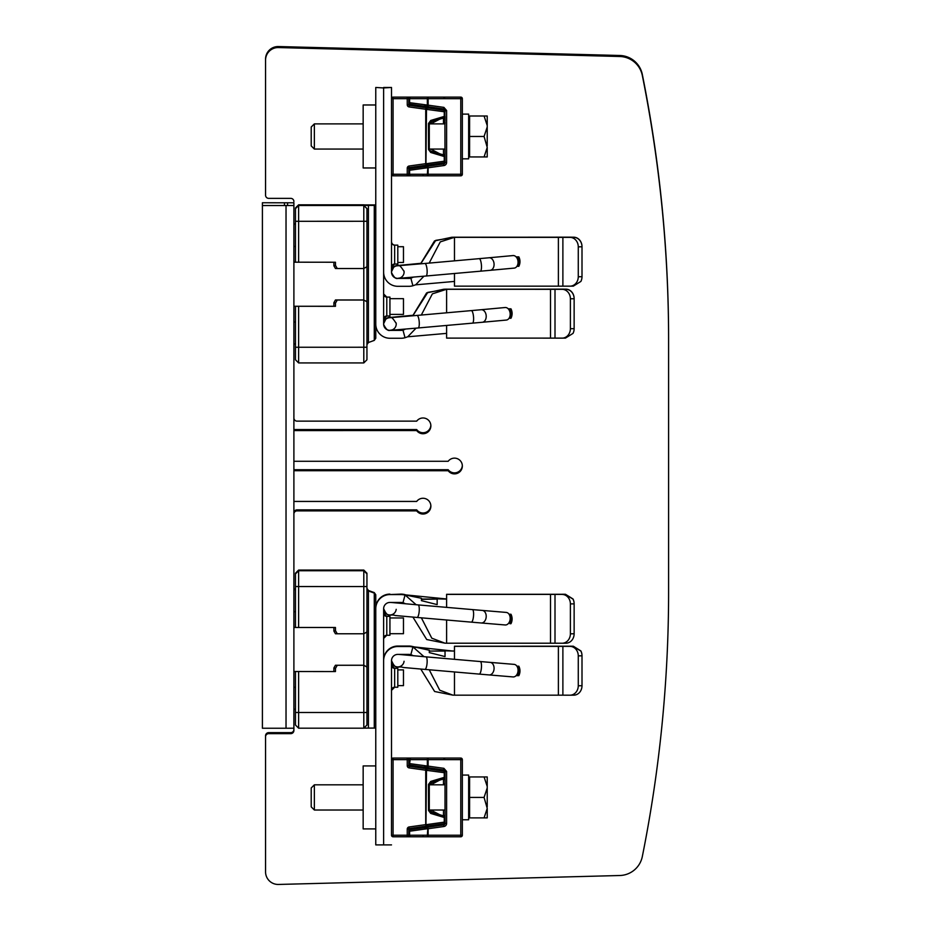 <?xml version="1.0" encoding="UTF-8"?>
<svg xmlns="http://www.w3.org/2000/svg" width="931" height="931" viewBox="0 0 931 931"><rect width="100%" height="100%" fill="white"/><g stroke="black" fill="none" stroke-linecap="round" stroke-linejoin="round"><path stroke-width="1.4" d="M293.893 201.515A3.154 3.154 180 0 0 290.74 198.361L268.698 198.361A3.154 3.154 0 0 1 265.556 195.219L265.556 60.154A12.592 12.592 0 0 1 278.474 47.562L619.79 56.5A23.612 23.612 0 0 1 642.32 75.469A1345.679 1345.667 0 0 1 668.598 340.059L668.598 591.953A1345.679 1345.667 0 0 1 642.32 856.543A23.612 23.612 0 0 1 619.79 875.512L278.474 884.45A12.592 12.592 0 0 1 265.556 871.858L265.556 736.793A3.154 3.154 0 0 1 268.698 733.651L290.74 733.651A3.154 3.154 180 0 0 293.893 730.498A3.154 3.154 0 0 1 290.74 733.628L268.698 733.628A3.154 3.154 180 0 0 265.556 736.782L265.556 736.782M293.893 585.657L293.893 589.02L295.464 589.02M295.464 687.276L293.893 687.276L293.893 730.498M430.867 506.15A7.867 7.867 0 0 1 416.692 510.851L297.047 510.851A3.154 3.154 180 0 0 293.893 514.005A3.154 3.154 0 0 1 297.047 510.875L416.692 510.875A7.867 7.867 180 0 0 430.867 506.15A7.867 7.867 180 0 0 416.692 501.437L293.893 501.437M462.346 466A7.867 7.867 0 0 1 448.183 470.714L293.893 470.714L448.183 470.725A7.867 7.867 180 0 0 462.346 466.012A7.867 7.867 180 0 0 448.183 461.287L293.893 461.287M430.867 425.851A7.867 7.867 0 0 1 416.692 430.564L293.893 430.588L416.692 430.564A7.867 7.867 180 0 0 430.867 425.863A7.867 7.867 180 0 0 416.692 421.138L297.047 421.138A3.154 3.154 0 0 1 293.893 417.984M668.598 340.036L668.598 340.059A1345.679 1345.667 180 0 0 642.32 75.446A23.612 23.612 180 0 0 619.79 56.488L278.474 47.551A12.592 12.592 180 0 0 265.556 60.131L265.556 60.154M265.556 870.869L265.556 735.804A3.154 3.154 0 0 1 268.698 732.65L290.74 732.65A3.154 3.154 180 0 0 293.893 729.508A3.154 3.154 0 0 1 290.74 732.639L268.698 732.639A3.154 3.154 180 0 0 265.556 735.781L265.556 735.781M293.893 513.028A3.154 3.154 0 0 1 297.047 509.885L416.692 509.885A7.867 7.867 180 0 0 430.844 505.661A7.867 7.867 0 0 1 416.692 509.862L297.047 509.862A3.154 3.154 180 0 0 293.893 513.016M293.893 469.736L448.183 469.736A7.867 7.867 180 0 0 462.335 465.512A7.867 7.867 0 0 1 448.183 469.713L293.893 469.713M416.692 429.587L416.692 429.563A7.867 7.867 0 0 0 422.988 432.717A7.867 7.867 180 0 0 430.844 425.362A7.867 7.867 0 0 1 422.988 432.717A7.867 7.867 180 0 1 416.692 429.587L293.893 429.587M265.556 194.218L265.556 59.165A12.592 12.592 0 0 1 278.474 46.573L619.79 55.511A23.612 23.612 0 0 1 642.32 74.468A1345.679 1345.667 0 0 1 668.598 339.059L668.598 590.964M668.598 339.047L668.598 339.059A1345.679 1345.667 180 0 0 642.32 74.457A23.612 23.612 180 0 0 619.79 55.488L278.474 46.55A12.592 12.592 180 0 0 265.556 59.142L265.556 59.165M416.692 429.563L293.893 429.563M262.402 205.53L287.598 205.518L287.598 202.795L262.402 202.76L293.893 202.795L293.893 205.518L262.402 205.553L262.402 202.783M293.893 205.518L293.893 728.217L286.026 728.24L262.402 728.24L262.402 205.553M293.893 408.814L293.893 427.41M293.893 489.124L293.893 522.186M366.942 631.951L366.942 586.542L363.8 586.553L363.8 633.778L366.942 631.951L366.942 667.073L363.8 665.269L335.451 665.269L363.8 665.223L363.8 712.506L366.942 712.483L366.942 667.073M366.942 586.542L366.942 573.217L363.8 570.075L298.618 570.075L298.618 627.482L335.451 627.482L335.451 630.636L337.278 633.778L335.451 633.778L333.88 631.055L335.451 630.636M366.942 725.028L363.8 728.182L366.942 725.028L366.942 712.483M337.278 633.778L363.8 633.778L363.8 665.223L366.942 667.027M363.8 728.182L363.8 712.506L298.618 712.506L298.618 728.182L295.464 725.028L298.618 728.182L363.8 728.182L298.618 728.182M335.451 665.269L333.88 667.993L335.451 668.423L335.451 671.565L295.464 671.53L295.464 725.028M363.858 728.112L375.763 728.065L375.763 595.037L374.181 592.884L375.763 594.734L374.285 592.616L368.42 590.475L368.42 728.089M374.285 592.919L375.763 595.2M366.942 588.869L368.42 590.964L374.285 593.094L374.285 728.077M368.42 590.475L366.942 588.357M295.464 573.217L298.618 570.075L295.464 573.217L295.464 627.471L298.618 627.482M295.464 586.542L363.8 586.553L363.8 570.075L298.618 570.075M295.464 627.447L293.893 627.447L293.893 671.519L335.451 671.565M333.88 627.482L333.88 631.055M335.451 665.223L333.88 667.946L333.88 671.565M335.451 668.423L337.278 665.269M298.618 671.565L298.618 712.506L295.464 712.483M295.464 671.53L293.893 671.519M405.474 603.788L402.983 602.706A7.867 7.867 180 0 0 400.947 602.438L389.926 602.438A6.296 6.296 180 0 0 383.63 608.746L383.63 844.894L391.509 844.894M407.627 595.561L405.02 594.641A15.746 15.746 180 0 0 400.947 594.106L389.926 594.572A14.174 14.174 0 0 0 375.763 608.746L375.763 765.934L363.16 765.934L363.16 828.904L375.763 828.904L375.763 844.894L383.63 844.894L383.63 660.696A14.174 14.174 0 0 1 397.805 646.521L408.825 646.521A15.746 15.746 0 0 1 412.899 647.057L410.862 654.668A7.867 7.867 180 0 0 408.825 654.4L397.805 654.4A6.296 6.296 180 0 0 391.509 660.696L391.509 759.638L409.605 759.638L407.627 758.113M389.926 594.572L400.947 594.572A15.746 15.746 0 0 1 405.02 595.107L402.983 602.706M446.612 619.999L446.612 643.216L444.96 643.181L431.786 638.189L421.371 617.823M416.122 604.731L405.02 594.921A15.746 15.746 180 0 0 402.529 594.467L400.947 594.572M444.96 643.181L426.712 639.527L412.91 617.09M446.612 607.361L446.612 599.133L437.163 598.854L437.163 604.603L421.417 600.646L421.417 598.272L405.02 594.921M437.163 604.603L437.163 602.369M437.163 600.704L437.163 599.436M437.163 599.11L421.417 599.32M446.612 598.982L405.02 594.828A15.746 15.746 0 0 0 402.529 594.362L400.947 594.385M446.612 599.017L443.761 598.947M446.612 594.292L565.373 594.409L573.019 599.145A9.45 8.309 -90.5 0 1 574.136 603.87L574.136 603.695A9.45 8.309 -89.5 0 0 573.019 598.982L565.443 594.269L446.612 594.292L565.373 594.269M389.926 594.106A14.174 14.174 180 0 0 375.763 608.269L375.763 608.746M446.612 599.098L444.82 598.994M565.373 594.409L446.612 594.385L446.612 599.133M555.004 594.42L555.004 643.216L446.612 643.216M555.004 643.216L562.08 643.24A9.45 8.309 89.5 0 0 562.149 643.24A9.45 8.309 89.5 0 0 570.389 633.813L570.389 603.893A9.45 8.309 89.5 0 0 562.08 594.432M562.231 643.24L565.815 643.205A9.45 8.309 -90.5 0 0 565.897 643.205A9.45 8.309 -90.5 0 0 574.136 633.778L574.136 603.87L570.389 603.893M509.897 614.251A9.45 9.45 0 0 1 509.897 623.689L510.968 623.689A10.392 10.392 180 0 0 510.968 614.251L509.059 614.251M509.897 623.689L510.968 623.689M421.417 599.04L437.163 599.04M386.784 635.268A3.154 3.154 180 0 0 383.63 638.422L386.784 635.268L389.926 635.268L389.926 616.38L386.784 616.38A3.154 3.154 0 0 1 383.63 613.226L386.784 616.38L386.784 635.268M454.479 671.961L454.479 695.166L452.838 695.131L439.711 690.197L429.238 669.773M423.989 656.681L412.899 646.87A15.746 15.746 180 0 0 410.396 646.417L408.825 646.521M452.838 695.131L434.614 691.5L420.777 669.052M413.341 655.75L410.862 654.668M454.479 659.311L454.479 651.083L445.03 650.816L445.03 656.576L429.284 652.608L429.284 650.234L412.899 646.591A15.746 15.746 180 0 0 408.825 646.056L397.805 646.056A14.174 14.174 180 0 0 383.63 660.219M445.03 651.386L445.03 652.701M445.03 654.412L445.03 655.924M445.03 651.06L429.284 651.072L429.284 652.608M451.593 650.897L412.899 646.777A15.746 15.746 0 0 0 410.396 646.323L408.825 646.335M454.479 646.242L573.24 646.358L580.886 651.095A9.45 8.309 -90.5 0 1 582.003 655.82L582.003 655.657A9.45 8.309 -89.5 0 0 580.886 650.932L573.321 646.219L454.479 646.242L573.24 646.219M415.494 647.51L412.899 646.591M573.24 646.358L454.479 646.335L454.479 651.083L452.675 650.944M562.883 646.37L562.883 695.178L454.479 695.166M562.883 695.178L569.947 695.189A9.45 8.309 89.5 0 0 570.028 695.189A9.45 8.309 89.5 0 0 578.267 685.763L578.267 655.855A9.45 8.309 89.5 0 0 569.947 646.382M570.098 695.189L573.694 695.166A9.45 8.309 -90.5 0 0 573.764 695.166A9.45 8.309 -90.5 0 0 582.003 685.728L582.003 655.82L578.267 655.855M516.1 675.65L518.835 675.65A10.392 10.392 180 0 0 518.835 666.2L516.926 666.2M517.764 666.2A9.45 9.45 0 0 1 517.764 675.638L518.835 675.65M517.764 675.638L516.1 675.638M429.284 651.072L445.03 651.002M394.651 687.218A3.154 3.154 180 0 0 391.509 690.371L394.651 687.218L397.805 687.218L397.805 668.33L394.651 668.33A3.154 3.154 0 0 1 391.509 665.188L394.651 668.33L394.651 687.218M396.199 609.316A6.296 6.296 0 0 1 389.624 614.96A6.296 6.296 0 0 1 383.63 608.699A6.296 6.296 0 0 0 389.624 614.96A6.296 6.296 0 0 0 396.199 609.316M481.222 622.979L505.196 624.969A6.296 4.457 -85.2 0 0 510.153 619.103A6.296 4.457 -85.2 0 0 506.243 612.423L482.258 610.422A6.296 4.457 94.8 0 1 486.18 617.113A6.296 4.457 94.8 0 1 481.222 622.979L471.354 622.141A6.296 1.629 -85.1 0 0 473.518 616.031A6.296 1.629 -85.1 0 0 472.436 609.596L418.112 604.906A6.296 1.629 94.9 0 1 419.194 611.341A6.296 1.629 94.9 0 1 417.03 617.451L395.372 615.531C389.379 613.471 388.227 618.906 383.63 608.665M404.066 661.266A6.296 6.296 0 0 1 397.49 666.91A6.296 6.296 0 0 1 391.509 660.661A6.296 6.296 0 0 0 397.49 666.91A6.296 6.296 0 0 0 404.066 661.266M489.089 674.928L513.074 676.93A6.296 4.457 -85.2 0 0 518.032 671.065A6.296 4.457 -85.2 0 0 514.11 664.373L490.137 662.383A6.296 4.457 94.8 0 1 494.047 669.063A6.296 4.457 94.8 0 1 489.089 674.928L479.232 674.091A6.296 1.629 -85.1 0 0 481.397 667.993A6.296 1.629 -85.1 0 0 480.315 661.545L425.979 656.855A6.296 1.629 94.9 0 1 427.061 663.303A6.296 1.629 94.9 0 1 424.897 669.401L403.251 667.48C397.258 665.421 396.094 670.867 391.509 660.626M397.805 685.647L403.472 685.647L403.472 669.901L397.805 669.901M389.926 633.697L403.472 633.697L403.472 617.951L389.926 617.951M462.346 775.069L462.346 819.78L468.654 819.78L468.654 775.069L462.346 775.069L462.346 765.934M469.596 776.954L469.596 817.884L484.073 817.884L487.227 808.387L484.073 797.425L487.227 787.917L487.227 776.954L469.596 776.954M487.227 786.451L484.073 776.954L487.227 776.954M484.073 797.425L469.596 797.425M487.227 806.921L487.227 787.917M487.227 817.884L484.073 817.884L487.227 817.884L487.227 808.387M363.16 784.821L314.364 784.821L314.364 810.017L363.16 810.017M314.364 784.821L311.21 787.975L311.21 806.863L314.364 810.017M443.459 836.783L425.723 836.783M407.301 836.783L428.132 836.783A1.571 0.791 -90 0 1 427.352 835.212L409.605 835.212L410.396 836.783L408.825 835.212L409.605 835.212L409.605 831.22L408.825 831.22A1.571 1.571 0 0 1 410.175 829.661A1.571 0.78 82 0 0 409.605 831.22L427.352 828.73A1.571 0.78 82 0 1 427.923 827.17L443.68 824.959L445.03 823.4L444.25 824.761L445.03 823.4L445.018 771.24L443.878 769.925L427.923 767.668L428.132 766.12L409.605 763.618L410.396 758.067L407.324 758.067L418.659 758.067M460.775 836.783L428.132 836.783L428.132 835.212L462.346 835.212A1.571 1.571 -0 0 1 460.775 836.783L460.775 759.638L462.346 759.638L462.346 835.212A1.571 1.571 0 0 1 460.775 836.783L460.775 836.783M445.03 835.212L444.25 835.212M409.175 828.578A0.628 0.628 0 0 1 409.361 828.52L443.68 823.691A1.571 0.78 82 0 0 444.25 822.131L426.503 824.633A1.571 0.78 82 0 1 425.933 826.193L426.503 770.216A1.571 0.78 -82 0 0 425.933 768.657L409.361 766.329L408.825 763.618A1.571 1.571 0 0 0 410.175 765.177A1.571 1.571 0 0 1 408.825 763.618L409.605 763.618A1.571 0.78 -82 0 0 410.175 765.177L427.923 767.668A1.571 0.78 -82 0 1 427.352 766.12L427.352 759.638A1.571 0.791 -90 0 1 428.132 758.067L393.08 758.067A1.571 1.571 0 0 0 391.509 759.638L391.509 835.212A1.571 1.571 0 0 0 393.08 836.783L407.243 836.783A1.571 1.571 0 0 0 408.825 835.212L408.895 835.677M427.829 825.762L428.726 826.809L429.796 826.321L429.563 826.937L443.901 824.331L429.796 826.321M444.25 816.126L443.459 815.917M430.727 810.017L439.735 814.718M444.25 815.893L445.03 814.986M427.422 826.123L428.714 826.309M428.062 826.216L428.726 826.484M428.691 767.784L428.726 768.541L427.527 768.715M428.726 768.366L428.027 768.634L428.726 768.25M444.25 771.345L444.25 770.624L445.03 771.45L443.68 769.89L443.901 768.331L446.612 771.45L445.03 771.45L443.68 769.89L428.726 768.04M428.726 768.541L427.829 769.087M439.723 780.12L430.727 784.821M445.03 781.679L445.03 777.362A1.571 1.571 0 0 1 443.912 778.863A1.571 0.756 73.3 0 0 444.25 777.362L430.75 781.412A1.571 0.756 73.3 0 1 430.413 782.913L443.912 778.863A1.571 1.571 0 0 0 445.03 777.362L444.25 777.362L445.03 777.362L445.03 779.864L443.459 778.933M429.796 768.529L443.901 770.507L443.715 769.902M425.723 758.067L460.775 758.067A1.571 1.571 0 0 1 462.346 759.638L462.346 759.638A1.571 1.571 0 0 0 460.775 758.067L461.148 758.102M435.196 758.067L445.03 758.067L435.196 758.067M462.346 821.154L462.346 819.78M443.901 826.519L443.68 824.959A1.571 1.571 -49 0 0 445.03 823.4L443.68 824.959L443.901 826.519A3.154 3.154 -49 0 0 446.612 823.4L446.612 771.45M408.86 765.91A0.628 0.628 0 0 1 408.825 765.701L407.243 765.701L407.243 758.067A1.571 1.571 143.6 0 1 408.511 758.707A1.571 1.571 0 0 0 407.243 758.067L408.895 759.161M408.756 759.184L410.362 758.067M407.243 765.701A2.199 2.199 49 0 0 409.151 767.889L409.361 766.329A0.628 0.628 49 0 1 408.825 765.701L408.825 759.638L410.396 758.067M409.605 759.638L428.132 759.638L428.132 766.12L443.901 768.331M428.132 758.067L428.132 759.638L460.775 759.638L460.775 758.067M445.03 772.707L445.03 771.45L445.03 772.707A1.571 1.571 0 0 0 443.68 771.147L425.933 768.657L425.723 770.216L444.25 772.707A1.571 0.78 -82 0 0 443.68 771.147L443.68 771.147A1.571 1.571 0 0 1 445.03 772.707L444.25 772.707L444.25 777.362M445.03 782.855L445.03 784.821L429.284 784.821M445.03 810.017L445.03 814.602L445.03 810.017L429.284 810.017M443.459 826.577L428.132 828.73L428.132 835.212L427.352 835.212L427.923 827.17L410.175 829.661A1.571 1.571 0 0 0 408.825 831.22L409.361 828.52A0.628 0.628 131 0 0 408.825 829.137A0.628 0.628 0 0 1 408.86 828.916M410.175 829.661L410.175 829.661A1.571 0.78 -98 0 0 409.605 831.22M443.459 784.042L445.03 784.042M431.914 782.471L429.284 784.426L430.413 782.913L429.284 784.426L429.284 810.424L430.413 811.925A1.571 0.756 106.7 0 1 430.75 813.438L444.25 817.488A1.571 0.756 -73.3 0 0 443.912 815.975L430.413 811.925L429.284 810.424L431.914 812.379L430.413 811.925M428.982 769.087L427.69 768.901M426.386 768.715L424.327 766.946M425.13 768.25L425.898 766.353L424.292 767.9M425.164 767.784L426.933 767.54M408.825 765.701L409.361 766.329A0.628 0.628 0 0 1 409.14 766.248M409.605 764.886L409.233 766.143M427.666 825.948L428.982 825.762M424.292 826.937L425.898 828.497L425.13 826.588M445.03 822.131A1.571 1.571 0 0 1 443.68 823.691L443.68 823.691A1.571 1.571 0 0 0 445.03 822.131L444.25 822.131L444.25 817.488L445.03 817.488L444.25 817.488M443.912 815.975A1.571 1.571 0 0 1 445.03 817.488A1.571 1.571 0 0 0 443.912 815.975L438.955 814.485M430.413 782.913L428.504 784.426L430.75 781.412M443.912 778.863L438.955 780.353M409.233 828.695L409.605 829.963M408.825 835.212L407.243 836.783L407.243 835.212L408.825 835.212L408.825 829.137L407.243 829.137L407.243 835.212L393.08 835.212L393.08 758.067A1.571 1.571 0 0 0 391.509 759.638A1.571 1.571 0 0 1 393.08 758.067L393.08 758.067M424.327 827.892L425.874 826.204L424.641 827.892M425.164 827.065L425.933 827.17M407.627 836.736L409.605 835.212M422.371 836.783A1.571 0.791 -90 0 0 423.163 835.212L421.79 835.212M391.509 835.212L393.08 835.212L393.08 836.783A1.571 1.571 0 0 1 391.509 835.212A1.571 1.571 0 0 0 393.08 836.783M443.459 758.067L445.03 759.638M375.763 765.934L375.763 828.904M366.942 301.772L363.8 300.015L366.942 301.772L366.942 266.697L363.8 268.535L363.8 299.968L335.451 299.968L333.88 302.691L335.451 303.169L337.278 300.015L335.451 300.015L333.88 302.738L333.88 306.311L335.451 306.311L293.893 306.276L293.893 262.193L335.451 262.239L335.451 265.382L337.278 268.535L335.451 268.524L333.88 265.8L335.451 265.382M293.893 306.276L293.893 322.021L295.464 322.021M333.88 306.264L293.893 306.264M337.278 268.535L363.8 268.535L363.8 205.425L366.942 208.556L366.942 221.287L298.618 221.299L298.618 262.239M366.942 266.697L366.942 221.287M333.88 262.239L333.88 265.8M295.464 306.299L295.464 359.773L298.618 362.927L295.464 359.773M335.451 303.169L335.451 306.311M298.618 306.311L298.618 347.251L366.942 347.24L366.942 359.773L363.8 362.927L363.8 300.015L337.278 300.015M366.942 347.24L366.942 301.819M375.763 204.925L298.618 204.82L298.618 221.299L295.464 221.287L295.464 262.216M295.464 207.962L298.618 204.82L295.464 207.962L295.464 221.287M375.763 205.088L374.181 205.216L375.763 205.088M374.285 205.39L374.285 340.385L375.763 338.256L375.763 205.379L363.8 205.425M374.285 340.385L368.42 342.527L366.942 344.645M368.42 205.402L368.42 342.527M295.464 347.24L298.618 347.251L298.618 362.927L363.8 362.927L298.618 362.927M397.805 262.461L403.472 262.461L403.472 246.715L397.805 246.715M389.926 314.41L403.472 314.41L403.472 298.665L389.926 298.665M404.38 329.167L402.983 329.655A7.867 7.867 0 0 1 400.947 329.923L395.419 329.923M375.763 87.467L383.63 87.945L375.763 87.467M562.231 289.134A9.45 8.309 90.5 0 0 562.149 289.134A9.45 8.309 90.5 0 0 562.08 289.134L443.831 289.238L426.619 292.904L412.712 315.795M446.612 289.145L443.831 289.238M405.148 329.237L403.007 329.935A7.867 7.867 0 0 1 402.529 330.051L392.288 330.179M392.789 330.133L402.529 329.946A7.867 7.867 180 0 0 402.983 329.842L402.983 329.655M375.763 87.945L375.763 104.982L363.16 104.982L363.16 167.964L375.763 167.964L375.763 324.093A14.174 14.174 0 0 0 389.926 338.267L400.947 338.267A15.746 15.746 0 0 0 405.02 337.732L407.778 336.743L416.064 328.154M404.799 329.423L402.983 330.121L405.02 337.732M446.612 325.443L446.612 333.379L407.627 336.801M446.612 333.379L446.612 338.104L562.08 338.128A9.45 8.309 89.5 0 0 562.149 338.128A9.45 8.309 89.5 0 0 570.389 328.701L574.136 328.666A9.45 8.309 -90.5 0 1 573.019 333.391L565.443 338.104L562.231 338.128M562.08 289.134L565.815 289.157A9.45 8.309 -89.5 0 1 565.897 289.157A9.45 8.309 -89.5 0 1 574.136 298.583L574.136 298.758A9.45 8.309 -90.5 0 0 565.815 289.285L562.08 289.32A9.45 8.309 89.5 0 1 570.389 298.781L570.389 328.701M562.08 289.32L446.612 289.297L446.612 312.804M570.389 298.781L574.136 298.758L574.136 328.666M565.815 289.157L446.612 289.18L565.815 289.285M509.897 308.824A9.45 9.45 0 0 1 509.897 318.262L510.968 318.262A10.392 10.392 180 0 0 510.968 308.824L508.221 308.824M412.84 315.784L427.795 292.381L446.612 289.262L432.368 293.859L421.312 315.039M405.392 329.085L402.983 330.121A7.867 7.867 180 0 1 400.947 330.389L389.926 330.389A6.296 6.296 180 0 1 383.63 324.093L383.63 87.467L391.509 87.467L383.63 87.945L383.63 272.143A14.174 14.174 0 0 0 397.805 286.306L408.825 286.306A15.746 15.746 0 0 0 412.899 285.77L415.703 284.758L423.931 276.193M386.784 297.094A3.154 3.154 0 0 1 383.63 293.952L386.784 297.094L386.784 315.993A3.154 3.154 180 0 0 383.63 319.135L386.784 315.993L389.926 315.993L389.926 297.094L386.784 297.094M509.897 318.262L510.968 318.262M412.247 277.217L410.862 277.706A7.867 7.867 0 0 1 408.825 277.973L403.298 277.973M570.098 237.172A9.45 8.309 90.5 0 0 570.028 237.172A9.45 8.309 90.5 0 0 569.947 237.172L451.71 237.277L434.521 240.92L420.579 263.845M454.479 237.196L451.71 237.277M413.027 277.275L410.885 277.973A7.867 7.867 0 0 1 410.396 278.09L400.155 278.218M400.656 278.183L410.396 277.997A7.867 7.867 180 0 0 410.862 277.892L410.862 277.706M412.677 277.473L410.862 278.171L412.899 285.77M454.479 273.493L454.479 281.43L415.494 284.851M454.479 281.43L454.479 286.154L569.947 286.166A9.45 8.309 89.5 0 0 570.028 286.166A9.45 8.309 89.5 0 0 578.267 276.74L582.003 276.716A9.45 8.309 -90.5 0 1 580.886 281.43L573.321 286.143L570.098 286.166M569.947 237.172L573.694 237.207A9.45 8.309 -89.5 0 1 573.764 237.207A9.45 8.309 -89.5 0 1 582.003 246.634L582.003 246.796A9.45 8.309 -90.5 0 0 573.694 237.335L569.947 237.37A9.45 8.309 89.5 0 1 578.267 246.831L578.267 276.74M569.947 237.37L454.479 237.347L454.479 260.843M578.267 246.831L582.003 246.796L582.003 276.716M573.694 237.207L454.479 237.23L573.694 237.335M517.764 256.863A9.45 9.45 0 0 1 517.764 266.313L518.835 266.313A10.392 10.392 180 0 0 518.835 256.863L516.088 256.863M420.719 263.834L435.743 240.373L454.479 237.312L440.27 241.885L429.179 263.089M413.271 277.124L410.862 278.171A7.867 7.867 180 0 1 408.825 278.439L397.805 278.439A6.296 6.296 180 0 1 391.509 272.143L391.509 87.945M394.651 245.144A3.154 3.154 0 0 1 391.509 241.99C391.835 243.724 392.894 244.772 394.651 245.144L394.651 264.032A3.154 3.154 180 0 0 391.509 267.185L394.651 264.032L397.805 264.032L397.805 245.144L394.651 245.144M517.764 266.313L518.835 266.313M399.376 265.649A6.296 6.296 180 0 0 391.509 271.747A6.296 6.296 180 0 1 399.376 265.649M404.077 271.515A6.296 6.296 -0 0 0 404.007 270.991A6.296 6.296 -0 0 1 404.077 271.515C400.796 266.15 398.643 264.229 397.63 265.777L424.885 263.473A6.296 1.629 84.9 0 1 427.061 269.629A6.296 1.629 84.9 0 1 426.002 276.018L400.144 278.218C397.758 277.252 396.327 281.872 391.532 272.62A6.296 6.296 -0 0 0 398.072 278.357A6.296 6.296 -0 0 0 404.101 272.073A6.296 6.296 -0 0 1 398.072 278.357A6.296 6.296 -0 0 1 391.509 272.073A6.296 6.296 -0 0 1 397.723 265.766A6.296 6.296 -0 0 0 391.532 272.62L391.509 272.073M490.195 270.316L514.168 268.105A6.296 4.446 -95.2 0 0 518.032 261.471A6.296 4.446 -95.2 0 0 513.016 255.571L489.043 257.771A6.296 4.446 84.8 0 1 494.047 263.671A6.296 4.446 84.8 0 1 490.195 270.316L480.326 271.2A6.296 1.629 -95.1 0 0 481.397 264.811A6.296 1.629 -95.1 0 0 479.209 258.655L424.885 263.473M391.509 317.599A6.296 6.296 180 0 0 383.63 323.697A6.296 6.296 180 0 1 391.509 317.599M396.199 323.476A6.296 6.296 -0 0 0 396.14 322.941A6.296 6.296 -0 0 1 396.199 323.476C392.929 318.099 390.776 316.191 389.752 317.727L417.018 315.423A6.296 1.629 84.9 0 1 419.194 321.579A6.296 1.629 84.9 0 1 418.124 327.968L392.277 330.179C389.891 329.202 388.448 333.822 383.653 324.57A6.296 6.296 -0 0 0 390.205 330.319A6.296 6.296 -0 0 0 396.222 324.023A6.296 6.296 -0 0 1 390.205 330.319A6.296 6.296 -0 0 1 383.63 324.023A6.296 6.296 -0 0 1 389.856 317.727A6.296 6.296 -0 0 0 383.653 324.57L383.63 324.023M482.316 322.266L506.301 320.066A6.296 4.446 -95.2 0 0 510.153 313.421A6.296 4.446 -95.2 0 0 505.149 307.521L481.164 309.72A6.296 4.446 84.8 0 1 486.18 315.621A6.296 4.446 84.8 0 1 482.316 322.266L472.459 323.15A6.296 1.629 -95.1 0 0 473.518 316.761A6.296 1.629 -95.1 0 0 471.342 310.605L417.018 315.423M462.346 114.117L462.346 158.829L468.654 158.829L468.654 114.117L462.346 114.117L462.346 104.982M469.596 116.003L469.596 156.943L484.073 156.943L487.227 147.435L484.073 136.473L487.227 126.977L487.227 116.003L469.596 116.003M487.227 125.51L484.073 116.003L487.227 116.003M484.073 136.473L469.596 136.473M487.227 145.969L487.227 126.977M487.227 156.943L484.073 156.943L487.227 156.943L487.227 147.435M363.16 123.881L314.364 123.881L314.364 149.065L363.16 149.065M314.364 123.881L311.21 127.023L311.21 145.923L314.364 149.065M443.459 175.831L425.723 175.831M407.301 175.831L428.132 175.831A1.571 0.791 -90 0 1 427.352 174.26L409.605 174.26L410.396 175.831L408.825 174.26L409.605 174.26L409.605 170.268L408.825 170.268A1.571 1.571 0 0 1 410.175 168.709A1.571 0.78 82 0 0 409.605 170.268L427.352 167.778A1.571 0.78 82 0 1 427.923 166.218L443.68 164.007L445.03 162.448L444.25 163.809L445.03 162.448L444.878 109.811L443.68 108.939L427.923 106.728L428.132 105.168L409.605 102.678L409.605 98.686L407.627 97.161M460.775 175.831L428.132 175.831L428.132 174.26L462.346 174.26A1.571 1.571 -0 0 1 460.775 175.831L460.775 98.686L462.346 98.686L462.346 174.26A1.571 1.571 0 0 1 460.775 175.831L460.775 175.831M445.03 174.26L444.25 174.26M409.175 167.627A0.628 0.628 0 0 1 409.361 167.568L443.68 162.75A1.571 0.78 82 0 0 444.25 161.191L426.503 163.681A1.571 0.78 82 0 1 425.933 165.241L426.503 109.264A1.571 0.78 -82 0 0 425.933 107.705L409.361 105.378L408.825 102.678A1.571 1.571 0 0 0 410.175 104.225A1.571 1.571 0 0 1 408.825 102.678L409.605 102.678A1.571 0.78 -82 0 0 410.175 104.225L427.923 106.728A1.571 0.78 -82 0 1 427.352 105.168L427.352 98.686A1.571 0.791 -90 0 1 428.132 97.115L393.08 97.115A1.571 1.571 0 0 0 391.509 98.686L391.509 174.26A1.571 1.571 0 0 0 393.08 175.831L407.243 175.831A1.571 1.571 0 0 0 408.825 174.26L408.895 174.725M427.829 164.81L428.726 165.858L429.796 165.369L429.563 165.986L443.901 163.379L429.796 165.369M444.25 155.174L443.459 154.965M430.727 149.065L439.735 153.778M444.25 154.942L445.03 154.034M427.422 165.171L428.714 165.357M428.062 165.264L428.726 165.532M428.691 106.832L428.726 107.589L427.527 107.763M428.726 107.414L428.027 107.693L428.726 107.309M444.25 110.393L444.25 109.683L445.03 110.498L443.68 108.939L443.901 107.379L446.612 110.498L445.03 110.498L443.68 108.939L428.726 107.088M428.726 107.589L427.829 108.136M439.723 119.168L430.727 123.881M445.03 120.727L445.03 116.41A1.571 1.571 0 0 1 443.912 117.911A1.571 0.756 73.3 0 0 444.25 116.41L430.75 120.46A1.571 0.756 73.3 0 1 430.413 121.973L443.912 117.911A1.571 1.571 0 0 0 445.03 116.41L444.25 116.41L445.03 116.41L445.03 118.912L443.459 117.981M429.796 107.577L443.901 109.567L443.715 108.95M425.723 97.115L460.775 97.115A1.571 1.571 0 0 1 462.346 98.686L462.346 98.686A1.571 1.571 0 0 0 460.775 97.115L461.148 97.161M435.196 97.115L445.03 97.115L435.196 97.115M462.346 160.202L462.346 158.829M443.901 165.567L443.68 164.007A1.571 1.571 -49 0 0 445.03 162.448L443.68 164.007L443.901 165.567A3.154 3.154 -49 0 0 446.612 162.448L446.612 110.498M393.08 175.831A1.571 1.571 0 0 1 391.509 174.26L391.509 174.26A1.571 1.571 0 0 0 393.08 175.831L393.08 98.686L407.243 98.686L407.243 97.115A1.571 1.571 143.6 0 1 408.511 97.755A1.571 1.571 0 0 0 407.243 97.115L408.825 98.686L410.396 97.115L407.324 97.115L418.659 97.115M408.86 104.97A0.628 0.628 0 0 1 408.825 104.749L408.825 98.686L410.362 97.115M407.243 104.749A2.199 2.199 49 0 0 409.151 106.937L409.361 105.378A0.628 0.628 49 0 1 408.825 104.749L407.243 104.749L407.243 98.686L408.825 98.686L410.396 97.115M409.605 98.686L428.132 98.686L428.132 105.168L443.901 107.379M428.132 97.115L428.132 98.686L460.775 98.686L460.775 97.115M445.03 111.755L445.03 110.498L445.03 111.755A1.571 1.571 0 0 0 443.68 110.195L425.933 107.705L425.723 109.264L444.25 111.755A1.571 0.78 -82 0 0 443.68 110.195L443.68 110.195A1.571 1.571 0 0 1 445.03 111.755L444.25 111.755L444.25 116.41M445.03 121.903L445.03 123.881L429.284 123.881M445.03 149.065L445.03 153.65L445.03 149.065L429.284 149.065M443.459 165.625L428.132 167.778L428.132 174.26L427.352 174.26L427.923 166.218L410.175 168.709A1.571 1.571 0 0 0 408.825 170.268L409.361 167.568A0.628 0.628 131 0 0 408.825 168.197A0.628 0.628 0 0 1 408.884 167.929M410.175 168.709L410.175 168.709A1.571 0.78 -98 0 0 409.605 170.268M443.459 123.09L445.03 123.09M431.914 121.519L429.284 123.474L430.413 121.973L429.284 123.474L429.284 149.472L430.413 150.973A1.571 0.756 106.7 0 1 430.75 152.486L444.25 156.536A1.571 0.756 -73.3 0 0 443.912 155.023L430.413 150.973L429.319 149.786M428.982 108.136L427.69 107.949M426.386 107.775L424.327 106.006M425.13 107.309L425.898 105.401L424.292 106.96M425.164 106.832L426.933 106.588M408.825 104.749L409.361 105.378A0.628 0.628 0 0 1 409.163 105.308M409.605 103.935L409.233 105.203M427.666 164.996L428.982 164.81M424.292 165.986L425.898 167.545L425.13 165.637M445.03 161.191A1.571 1.571 0 0 1 443.68 162.75L443.68 162.75A1.571 1.571 0 0 0 445.03 161.191L444.25 161.191L444.25 156.536L445.03 156.536L444.25 156.536M443.912 155.023A1.571 1.571 0 0 1 445.03 156.536A1.571 1.571 0 0 0 443.912 155.023L438.955 153.545M430.413 121.973L428.504 123.474L430.75 120.46M443.912 117.911L438.955 119.401M409.233 167.743L409.605 169.011M408.825 174.26L407.243 175.831L407.243 174.26L408.825 174.26L408.825 168.197L407.243 168.197L407.243 174.26L391.509 174.26M424.327 166.94L425.874 165.252L424.641 166.94M425.164 166.114L425.933 166.218M391.509 98.686L393.08 98.686L393.08 97.115A1.571 1.571 0 0 0 391.509 98.686A1.571 1.571 0 0 1 393.08 97.115L393.08 97.115M407.627 175.784L409.605 174.26M422.371 175.831A1.571 0.791 -90 0 0 423.163 174.26L421.79 174.26M428.504 123.474L428.504 149.472L430.413 150.973M443.459 97.115L445.03 98.686M375.763 104.982L375.763 167.964M408.942 759.033L408.825 759.638A1.571 1.571 143.6 0 0 408.511 758.707M407.243 836.783L407.278 836.783A1.571 1.571 0 0 0 408.546 836.096M408.942 98.092L408.825 98.686A1.571 1.571 143.6 0 0 408.511 97.755M407.243 175.831L407.278 175.831A1.571 1.571 0 0 0 408.546 175.144M284.444 205.53L284.444 202.783M286.026 728.24L286.026 205.553M295.464 573.892L298.618 570.738L363.8 570.738L366.942 573.892M295.464 611.702L293.893 611.702M550.512 643.216L550.512 594.292M570.389 633.813L574.136 633.778M558.391 695.166L558.391 646.242M578.267 685.763L582.003 685.728M443.901 824.331L444.25 823.504M443.459 815.847L443.459 810.017M443.878 769.925L429.563 767.9M443.901 824.901L443.68 824.959A1.571 1.571 -49 0 0 445.03 823.4L446.612 823.4M443.459 784.821L443.459 779.003M430.75 813.438L428.504 810.424L428.504 784.426M409.151 767.889L425.723 770.216L425.723 824.633L409.151 826.961A2.199 2.199 131 0 0 407.243 829.137M428.504 810.424L429.284 810.424M408.825 763.618L408.825 765.608M409.14 826.961L408.825 829.137M423.954 835.212L423.163 835.212M295.464 246.459L293.893 246.459M295.464 208.637L298.618 205.495L363.8 205.495L366.942 208.637M555.004 289.308L555.004 338.104M550.512 338.104L550.512 289.297M562.883 237.347L562.883 286.154M558.391 286.154L558.391 237.347M443.901 163.379L444.25 162.553M443.459 154.895L443.459 149.065M443.878 108.985L429.563 106.96M443.901 163.961L443.68 164.007A1.571 1.571 -49 0 0 445.03 162.448L446.612 162.448M443.459 123.881L443.459 118.051M428.504 149.472L430.75 152.486M409.151 106.937L425.723 109.264L425.723 163.681L409.151 166.009A2.199 2.199 131 0 0 407.243 168.197M408.825 102.678L408.825 104.656M409.14 166.009L408.825 168.197M423.954 174.26L423.163 174.26M366.942 573.217L363.8 570.075M295.464 709.224L293.893 709.224M295.464 589.567L293.893 589.567M565.443 594.269L562.149 594.246M565.897 643.205L562.149 643.24M573.321 646.219L570.028 646.195M573.764 695.166L570.028 695.189M418.112 604.906L390.857 602.438M471.354 622.141L417.03 617.451M482.258 610.422L472.436 609.596M404.38 603.195L395.419 602.438M425.979 656.855L398.724 654.4M479.232 674.091L424.897 669.401M490.137 662.383L480.315 661.545M412.247 655.156L403.298 654.4M469.596 815.684L468.654 815.684M469.596 779.154L468.654 779.154M428.051 826.204L428.726 826.588M424.641 766.946L425.874 768.645M295.464 224.313L293.893 224.313M295.464 343.97L293.893 343.97M298.618 204.82L363.8 204.82M366.942 359.773L363.8 362.927M295.464 223.777L293.893 223.777M565.443 338.104L562.149 338.128M565.897 289.157L562.149 289.134M573.321 286.143L570.028 286.166M573.764 237.207L570.028 237.172M420.777 263.322L396.117 265.672L393.848 266.848L391.509 271.747M426.002 276.018L480.326 271.2M489.043 257.771L479.209 258.655M412.91 315.272L388.25 317.634L385.969 318.798L383.63 323.697M418.124 327.968L472.459 323.15M481.164 309.72L471.342 310.605M469.596 154.732L468.654 154.732M469.596 118.214L468.654 118.214M428.051 165.264L428.726 165.637M424.641 106.006L425.874 107.693"/></g></svg>
